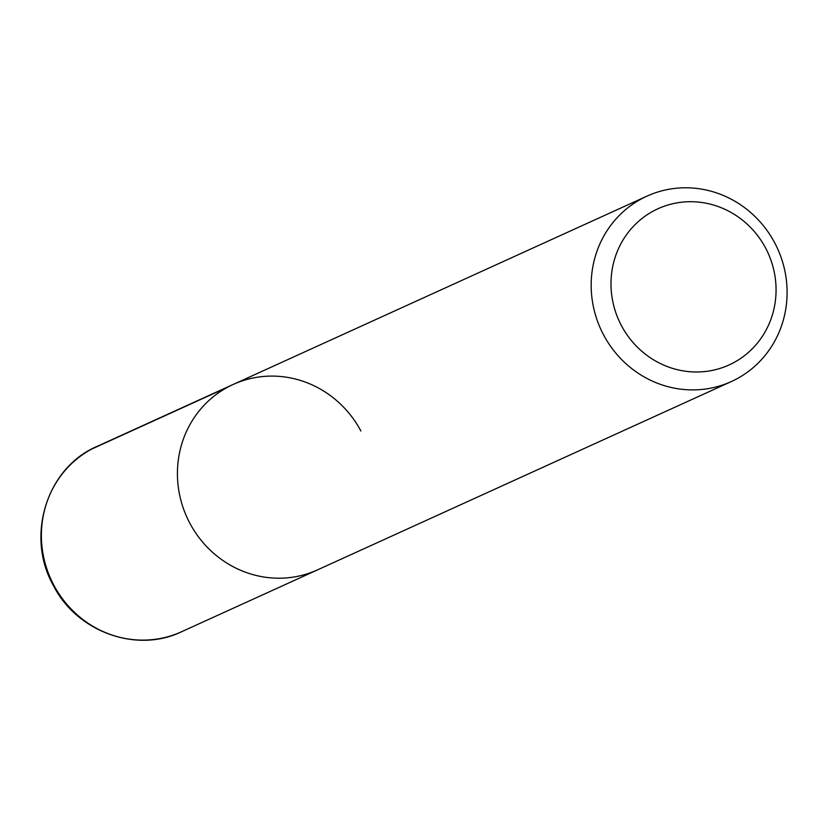 <?xml version="1.0" encoding="UTF-8"?>
<svg xmlns="http://www.w3.org/2000/svg" width="828" height="828" viewBox="0 0 828 828"><rect width="100%" height="100%" fill="white"/><g stroke="black" fill="none" stroke-linecap="round" stroke-linejoin="round"><path stroke-width="1.24" d="M646.947 196.143A101.854 97.135 -114.5 0 1 774.646 242.718A101.854 97.135 -114.5 0 1 731.331 381.553A101.854 97.135 -114.5 0 1 603.633 334.988A101.854 97.135 -114.5 0 1 646.947 196.143L233.196 384.451A101.854 97.135 65.5 0 0 189.881 523.286A101.854 97.135 65.5 0 0 317.579 569.85A101.854 97.135 -114.5 0 1 189.881 523.286A101.854 97.135 -114.5 0 1 233.196 384.451A101.854 97.135 -114.5 0 1 360.894 431.015M621.486 325.725A85.812 81.837 -114.5 0 1 653.251 211.099A85.812 81.837 -114.5 0 1 765.569 247.976A85.812 81.837 -114.5 0 1 733.805 362.602A85.812 81.837 -114.5 0 1 621.486 325.725M91.546 449.149L227.576 387.235M53.841 585.199A101.854 97.135 65.5 0 0 181.539 631.764C136.558 653.571 76.693 631.867 53.313 585.396C25.295 535.995 46.823 467.52 97.155 446.364A101.854 97.135 65.5 0 0 53.841 585.199M731.331 381.553L181.539 631.764M233.196 384.451L97.155 446.364"/></g></svg>

